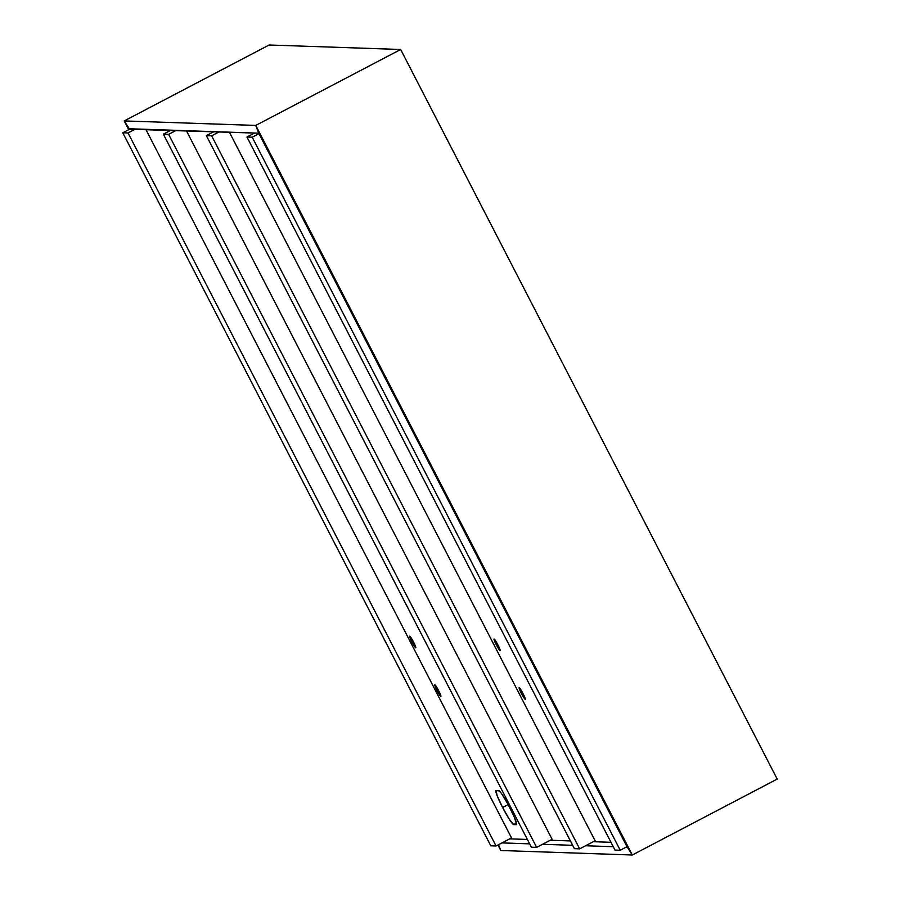 <?xml version="1.0" encoding="UTF-8"?>
<svg xmlns="http://www.w3.org/2000/svg" width="900" height="900" viewBox="0 0 900 900"><rect width="100%" height="100%" fill="white"/><g stroke="black" fill="none" stroke-linecap="round" stroke-linejoin="round"><path stroke-width="1.35" d="M400.657 49.489L269.123 45L400.657 49.489L255.757 125.426L258.727 133.178L129.285 128.745L124.222 120.926L255.757 125.426L124.222 120.926L269.123 45L124.222 120.926L269.123 45L124.222 120.926L128.722 129.668L124.222 120.926L129.544 129.24L258.727 133.178L627.255 847.181L258.727 133.178L255.757 125.426L258.727 133.178L255.757 125.426L632.317 855L627.255 847.181L626.141 847.148L627.255 847.181L632.317 855L255.757 125.426L400.657 49.489L255.757 125.426L400.657 49.489L777.217 779.074L400.657 49.489M497.947 845.01L500.782 850.511L497.947 845.01M498.555 844.695L500.782 850.511L632.317 855L627.255 847.181L632.317 855L500.782 850.511L498.555 844.695M777.217 779.074L632.317 855L777.217 779.074M613.249 846.709L585.562 845.752L613.249 846.709M572.67 845.314L542.554 844.29L572.67 845.314M529.65 843.851L501.975 842.906L529.65 843.851M509.704 838.856L527.389 839.452L509.704 838.856M550.283 840.24L570.398 840.926L550.283 840.24M593.291 841.702L610.976 842.31L593.291 841.702M626.996 846.697L620.235 850.241L252.214 137.205L258.975 133.661L252.214 137.205L246.949 137.025L254.565 133.031L246.949 137.025L614.981 850.061L620.235 850.241L626.996 846.697M620.235 850.241L252.214 137.205L246.949 137.025L614.981 850.061L620.235 850.241M130.399 128.79L122.782 132.784L490.804 845.82L496.069 846L511.526 837.9L496.069 846L128.036 132.964L135.664 128.97L128.036 132.964L122.782 132.784L130.399 128.79M145.8 129.319L511.526 837.9L145.8 129.319M122.782 132.784L128.036 132.964L496.069 846L490.804 845.82L122.782 132.784M502.616 807.491L508.174 804.577L502.616 807.491L509.501 819.551L513.697 824.591A19.192 2.002 62.3 0 1 502.616 807.491A19.192 2.002 62.3 0 1 496.012 790.571A19.192 2.002 62.3 0 1 496.125 790.549L497.07 795.476L502.616 807.491M516.488 823.129L513.697 824.591L516.611 824.366L514.339 817.178L508.084 804.42L501.514 793.553L499.376 790.976L496.125 790.549L498.757 790.639A19.192 2.002 62.3 0 1 509.591 807.232A19.192 2.002 62.3 0 1 516.454 824.659A19.192 2.002 62.3 0 1 516.33 824.681L513.697 824.591L516.488 823.129M496.316 644.816A6.581 0.686 62.3 0 1 494.044 639.023A6.581 0.686 62.3 0 1 497.891 644.873L494.089 639.011L498.679 648.956L500.186 650.25L497.891 644.873A6.581 0.686 62.3 0 1 500.152 650.678A6.581 0.686 62.3 0 1 496.316 644.816L497.531 644.186L496.316 644.816M521.415 693.461A6.581 0.686 62.3 0 1 519.154 687.656A6.581 0.686 62.3 0 1 523.001 693.518L519.199 687.645L523.778 697.59L525.296 698.895L523.001 693.518A6.581 0.686 62.3 0 1 525.262 699.311A6.581 0.686 62.3 0 1 521.415 693.461L522.63 692.82L521.415 693.461M411.93 641.936A6.581 0.686 62.3 0 1 409.669 636.143A6.581 0.686 62.3 0 1 413.505 641.992L409.714 636.131L414.293 646.076L415.811 647.37L413.505 641.992A6.581 0.686 62.3 0 1 415.777 647.798A6.581 0.686 62.3 0 1 411.93 641.936L413.145 641.306L411.93 641.936M437.04 690.581A6.581 0.686 62.3 0 1 434.767 684.776A6.581 0.686 62.3 0 1 438.615 690.626L434.812 684.765L439.391 694.71L440.91 696.004L438.615 690.626A6.581 0.686 62.3 0 1 440.876 696.431A6.581 0.686 62.3 0 1 437.04 690.581L438.255 689.94L437.04 690.581M595.114 840.758L579.656 848.857L211.635 135.81L219.251 131.828L211.635 135.81L206.37 135.63L213.986 131.648L206.37 135.63L574.403 848.678L579.656 848.857L595.114 840.758L229.388 132.165L595.114 840.758M579.656 848.857L211.635 135.81L206.37 135.63L574.403 848.678L579.656 848.857M552.105 839.284L536.648 847.384L168.626 134.347L176.243 130.354L168.626 134.347L163.361 134.168L170.977 130.174L163.361 134.168L531.382 847.204L536.648 847.384L552.105 839.284L186.379 130.703L552.105 839.284M536.648 847.384L168.626 134.347L163.361 134.168L531.382 847.204L536.648 847.384"/></g></svg>
